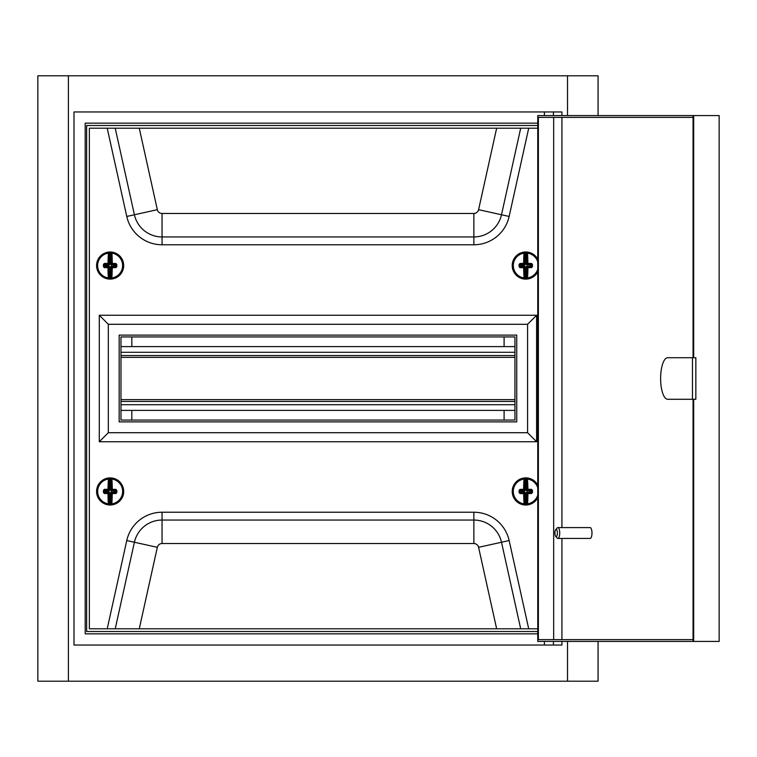 <?xml version="1.0" encoding="UTF-8"?>
<svg xmlns="http://www.w3.org/2000/svg" width="757" height="757" viewBox="0 0 757 757"><rect width="100%" height="100%" fill="white"/><g stroke="black" fill="none" stroke-linecap="round" stroke-linejoin="round"><path stroke-width="1.14" d="M561.921 115.566L561.921 111.951L73.997 111.951L73.997 645.049L561.921 645.049L561.921 641.434M537.763 633.846L85.2 633.846L85.2 123.154L537.763 123.154M68.395 681.196L68.395 75.804L37.85 75.804L37.85 681.196L598.068 681.196L598.068 641.434M561.921 639.627L561.921 538.435M561.921 527.591L561.921 117.373M68.395 75.804L567.523 75.804L567.523 115.566M567.523 641.434L567.523 681.196M567.523 75.804L598.068 75.804L598.068 115.566M504.096 420.069L504.096 410.398M504.096 346.602L504.096 336.931M131.822 420.069L131.822 410.398M131.822 346.602L131.822 336.931M667.721 357.72A20.78 7.106 -90 0 0 660.615 378.5A20.78 7.106 -90 0 0 667.721 399.28L695.844 399.28L695.844 357.72L667.721 357.72M557.398 533.013A3.615 1.24 -90 0 0 555.714 529.645A3.615 1.24 -90 0 0 554.928 533.013A3.615 1.24 -90 0 0 555.714 536.372A3.615 1.24 -90 0 0 557.398 533.013M555.714 529.645L557.19 527.96A5.422 1.855 90 0 1 557.862 527.591A5.422 1.855 90 0 1 559.716 533.013A5.422 1.855 90 0 1 557.862 538.435A5.422 1.855 90 0 1 557.19 538.057L555.714 536.372M557.862 538.435L590.129 538.435A5.422 1.855 -90 0 0 591.983 533.013A5.422 1.855 -90 0 0 590.129 527.591L557.862 527.591M693.062 399.28L693.062 641.434L537.763 641.434L537.763 115.566L693.062 115.566L693.062 357.72M693.062 639.627L538.378 639.627L538.378 117.373L693.062 117.373M553.66 639.627L553.66 117.373M693.677 357.72L693.677 115.566L719.15 115.566L719.15 641.434L693.677 641.434L693.677 399.28M693.677 115.566L693.062 115.566M693.062 641.434L693.677 641.434M692.447 399.28L692.447 357.72M120.978 410.398L514.94 410.398M120.978 401.447L514.94 401.447M120.978 355.553L514.94 355.553M120.978 346.602L514.94 346.602M96.584 491.444A13.55 13.55 0 0 0 110.134 505.004A13.55 13.55 0 0 0 123.694 491.444A13.55 13.55 0 0 0 110.134 477.894A13.55 13.55 0 0 0 96.584 491.444M537.763 485.114A13.55 13.55 0 0 0 512.224 491.444A13.55 13.55 0 0 0 537.763 497.784M537.763 259.216A13.55 13.55 0 0 0 512.224 265.556A13.55 13.55 0 0 0 537.763 271.886M96.584 265.556A13.55 13.55 0 0 0 110.134 279.106A13.55 13.55 0 0 0 123.694 265.556A13.55 13.55 0 0 0 110.134 251.996A13.55 13.55 0 0 0 96.584 265.556M120.978 336.931L120.978 420.069L514.94 420.069L514.94 336.931L120.978 336.931M108.327 324.289L108.327 432.711L527.582 432.711L527.582 324.289L108.327 324.289L99.29 315.253L99.29 441.747L536.618 441.747L536.618 315.253L99.29 315.253M537.763 128.207L89.354 128.207L89.354 628.793L537.763 628.793M537.763 125.501L86.639 125.501L86.639 631.499L537.763 631.499M99.29 441.747L108.327 432.711M536.618 441.747L527.582 432.711M536.618 315.253L527.582 324.289M119.171 335.124L119.171 421.876L516.738 421.876L516.738 335.124L119.171 335.124M104.362 489.353A18.537 1.618 0.2 0 1 108.005 489.296L108.052 489.798A18.083 1.58 -179.8 0 0 104.504 489.855L104.362 489.353L103.463 490.299L104.504 489.855L105.128 490.489L109.386 490.687L109.67 478.348L108.516 478.443L108.44 479.049A12.519 12.519 0 0 0 108.355 503.831L109.604 504.086A12.651 12.651 0 0 0 110.579 504.086L110.617 492.835L111.525 492.391L112.263 493.592A18.537 1.618 90.2 0 1 111.828 503.85A12.519 12.519 0 0 0 111.913 479.058A18.537 1.618 90.2 0 1 112.282 489.315A18.537 1.618 0.2 0 1 115.916 489.401L116.815 490.347A17.808 1.552 90.2 0 1 116.815 492.599L115.906 493.536A18.537 1.618 -179.8 0 1 112.263 493.592L111.071 492.835L110.579 504.086L111.525 504.474L111.336 503.537A18.083 1.58 -89.8 0 0 111.762 493.536L112.216 493.091A18.083 1.58 0.2 0 0 115.764 493.034L115.906 493.536M108.743 478.415L109.245 478.869L108.44 479.049A18.537 1.618 -89.8 0 0 108.005 489.296L109.074 490.375M108.648 504.465L109.642 492.835L109.585 504.541A13.106 13.106 0 0 0 110.598 504.541A13.106 13.106 0 0 1 109.585 504.541L108.431 504.436L108.355 503.831A18.537 1.618 -89.8 0 1 107.986 493.573A18.537 1.618 -179.8 0 1 104.352 493.498L103.454 492.552L104.674 491.918L104.069 490.328A17.383 1.514 90.2 0 0 104.069 491.425A17.383 1.514 90.2 0 0 104.069 492.523L104.494 492.996A18.083 1.58 0.2 0 0 108.043 493.072L108.743 491.927L105.128 491.918L105.128 490.943L108.743 490.952M111.213 490.385L110.626 490.063L112.282 489.315L111.525 490.508L111.08 490.063L111.118 478.878L111.62 478.433L110.692 478.358L111.336 478.907L111.847 478.452A13.106 13.106 0 0 1 111.752 504.446L111.525 504.474M108.847 503.537A18.083 1.58 90.2 0 1 108.488 493.526L108.043 493.072L108.488 493.526L109.188 492.835L108.743 492.381L105.128 492.372L104.352 493.498M111.203 492.523L111.525 491.936L115.594 491.955L116.815 492.599M108.932 503.992L108.431 504.436A13.106 13.106 0 0 1 108.516 478.443L109.027 478.897M111.62 478.433L111.913 479.058L111.336 478.907M111.336 503.537L111.752 504.446L111.251 504.001M111.525 491.936L115.14 491.955L115.764 493.034L116.2 492.57A17.383 1.514 -89.8 0 0 116.209 490.366L116.815 490.347M111.421 479.361A18.083 1.58 -89.8 0 1 111.781 489.363L112.225 489.817A18.083 1.58 -179.8 0 1 115.774 489.902L115.149 490.971L111.525 490.508L115.149 490.527L115.594 491.955L115.149 490.971L116.209 490.366L115.916 489.401M109.67 478.348A13.106 13.106 0 0 1 110.692 478.358A13.106 13.106 0 0 0 109.67 478.348M110.626 490.063L110.673 478.812A12.651 12.651 0 0 0 109.689 478.803L109.651 490.053L108.506 489.353A18.083 1.58 90.2 0 1 108.932 479.351M519.993 489.401A18.537 1.618 -0.2 0 1 523.636 489.315L523.683 489.817A18.083 1.58 179.8 0 0 520.135 489.902L519.993 489.401L519.094 490.347L520.135 489.902L520.769 490.527L525.027 490.697L525.226 478.358L524.071 478.452L523.995 479.058A12.519 12.519 0 0 0 524.09 503.85L525.33 504.086A12.651 12.651 0 0 0 526.314 504.086L526.276 492.835L527.175 492.381L527.922 493.573A18.537 1.618 89.8 0 1 527.553 503.831A12.519 12.519 0 0 0 537.763 495.059M524.289 478.433L524.79 478.878L523.995 479.058A18.537 1.618 -90.2 0 0 523.636 489.315L524.705 490.385M527.487 504.436A13.106 13.106 0 0 0 537.763 496.743A13.106 13.106 0 0 1 527.487 504.436L527.061 503.537L527.487 504.436L526.333 504.541A13.106 13.106 0 0 1 525.32 504.541L524.156 504.446L524.09 503.85A18.537 1.618 -90.2 0 1 523.645 493.592A18.537 1.618 179.8 0 1 520.012 493.536L519.103 492.599L520.324 491.955L519.709 490.366A17.383 1.514 89.8 0 0 519.709 491.463A17.383 1.514 89.8 0 0 519.718 492.57L520.144 493.034A18.083 1.58 -0.2 0 0 523.693 493.091L524.393 491.936L520.769 491.955L520.769 490.971L524.383 490.962M527.061 503.537A18.083 1.58 -90.2 0 0 527.421 493.526L527.875 493.072A18.083 1.58 -0.2 0 0 531.423 492.996L530.789 492.372L527.175 492.381L530.789 491.918L530.78 490.943L526.531 490.687L526.266 490.053L527.913 489.296A18.537 1.618 -0.2 0 1 531.546 489.353L532.455 490.299A17.808 1.552 89.8 0 1 532.464 492.552L531.565 493.498A18.537 1.618 179.8 0 1 527.922 493.573L526.721 492.835L526.333 504.541A13.106 13.106 0 0 1 525.32 504.541L525.027 492.201L520.778 492.4L520.012 493.536M526.844 490.375L526.673 478.869L527.175 478.415L526.238 478.348L526.891 478.897L527.392 478.443A13.106 13.106 0 0 1 537.763 486.145A13.106 13.106 0 0 0 527.392 478.443L527.468 479.049A18.537 1.618 89.8 0 1 527.913 489.296L527.165 490.498L530.78 490.489L531.546 489.353M524.383 504.474L525.292 492.835M524.582 503.537A18.083 1.58 89.8 0 1 524.147 493.536L523.693 493.091L524.147 493.536L524.715 492.523M524.667 504.001L524.156 504.446A13.106 13.106 0 0 1 524.071 478.452L524.582 478.907M537.763 487.83A12.519 12.519 0 0 0 527.468 479.049L526.891 478.897M532.464 492.552L531.849 492.523A17.383 1.514 -90.2 0 0 531.84 490.328L531.234 490.933L531.565 493.498M526.976 479.351A18.083 1.58 -90.2 0 1 527.411 489.353L527.856 489.798A18.083 1.58 179.8 0 1 531.405 489.855L532.455 490.299M525.226 478.358A13.106 13.106 0 0 1 526.238 478.348A13.106 13.106 0 0 0 525.226 478.358M526.266 490.053L526.219 478.803A12.651 12.651 0 0 0 525.244 478.812L525.282 490.063L524.137 489.363A18.083 1.58 89.8 0 1 524.487 479.361M519.993 263.502A18.537 1.618 -0.2 0 1 523.636 263.427L523.683 263.928A18.083 1.58 179.8 0 0 520.135 264.004L519.993 263.502L519.094 264.448L520.135 264.004L520.769 264.628L525.027 264.808L525.226 252.46L524.071 252.564L523.995 253.169A12.519 12.519 0 0 0 524.09 277.951L525.33 278.197A12.651 12.651 0 0 0 526.314 278.188L526.276 266.937L527.175 266.492L527.922 267.685A18.537 1.618 89.8 0 1 527.553 277.942A12.519 12.519 0 0 0 537.763 269.17M524.289 252.535L524.79 252.98L523.995 253.169A18.537 1.618 -90.2 0 0 523.636 263.427L524.705 264.486M527.487 278.548A13.106 13.106 0 0 0 537.763 270.855A13.106 13.106 0 0 1 527.487 278.548L527.061 277.639L527.487 278.548L526.333 278.642A13.106 13.106 0 0 1 525.32 278.652L524.156 278.557L524.09 277.951A18.537 1.618 -90.2 0 1 523.645 267.704A18.537 1.618 179.8 0 1 520.012 267.647L519.103 266.701L520.324 266.067L519.709 264.477A17.383 1.514 89.8 0 0 519.709 265.575A17.383 1.514 89.8 0 0 519.718 266.672L520.144 267.145A18.083 1.58 -0.2 0 0 523.693 267.202L524.393 266.048L520.769 266.057L520.769 265.082L524.383 265.073M527.061 277.639A18.083 1.58 -90.2 0 0 527.421 267.637L527.875 267.183A18.083 1.58 -0.2 0 0 531.423 267.098L530.789 266.473L527.175 266.492L530.789 266.029L530.78 265.045L526.531 264.799L526.266 264.165L527.913 263.408A18.537 1.618 -0.2 0 1 531.546 263.464L532.455 264.401A17.808 1.552 89.8 0 1 532.464 266.653L531.565 267.6A18.537 1.618 179.8 0 1 527.922 267.685L526.721 266.937L526.333 278.642A13.106 13.106 0 0 1 525.32 278.652L525.027 266.313L520.778 266.511L520.012 267.647M526.844 264.477L526.673 252.98L527.175 252.526L526.238 252.46L526.891 252.999L527.392 252.554A13.106 13.106 0 0 1 537.763 260.257A13.106 13.106 0 0 0 527.392 252.554L527.468 253.15A18.537 1.618 89.8 0 1 527.913 263.408L527.165 264.609L530.78 264.6L531.546 263.464M524.383 278.585L525.292 266.947M524.582 277.649A18.083 1.58 89.8 0 1 524.147 267.647L523.693 267.202L524.147 267.647L524.715 266.625M524.667 278.103L524.156 278.557A13.106 13.106 0 0 1 524.071 252.564L524.582 253.008M537.763 261.941A12.519 12.519 0 0 0 527.468 253.15L526.891 252.999M532.464 266.653L531.849 266.634A17.383 1.514 -90.2 0 0 531.84 264.43L531.234 265.045L531.565 267.6M526.976 253.463A18.083 1.58 -90.2 0 1 527.411 263.464L527.856 263.909A18.083 1.58 179.8 0 1 531.405 263.966L532.455 264.401M525.226 252.46A13.106 13.106 0 0 1 526.238 252.46A13.106 13.106 0 0 0 525.226 252.46M526.266 264.165L526.219 252.914A12.651 12.651 0 0 0 525.244 252.914L525.282 264.165L524.137 263.474A18.083 1.58 89.8 0 1 524.487 253.463M104.362 263.464A18.537 1.618 0.2 0 1 108.005 263.408L108.052 263.909A18.083 1.58 -179.8 0 0 104.504 263.966L104.362 263.464L103.463 264.401L104.504 263.966L105.128 264.6L109.386 264.799L109.67 252.46L108.516 252.554L108.44 253.15A12.519 12.519 0 0 0 108.355 277.942L109.604 278.188A12.651 12.651 0 0 0 110.579 278.197L110.617 266.947L111.525 266.502L112.263 267.704A18.537 1.618 90.2 0 1 111.828 277.951A12.519 12.519 0 0 0 111.913 253.169A18.537 1.618 90.2 0 1 112.282 263.427A18.537 1.618 0.2 0 1 115.916 263.502L116.815 264.448A17.808 1.552 90.2 0 1 116.815 266.701L115.906 267.647A18.537 1.618 -179.8 0 1 112.263 267.704L111.071 266.947L110.579 278.197L111.525 278.585L111.336 277.649A18.083 1.58 -89.8 0 0 111.762 267.647L112.216 267.202A18.083 1.58 0.2 0 0 115.764 267.145L115.906 267.647M108.743 252.526L109.245 252.98L108.44 253.15A18.537 1.618 -89.8 0 0 108.005 263.408L109.074 264.477M108.648 278.567L109.642 266.937L109.585 278.642A13.106 13.106 0 0 0 110.598 278.652A13.106 13.106 0 0 1 109.585 278.642L108.431 278.548L108.355 277.942A18.537 1.618 -89.8 0 1 107.986 267.685A18.537 1.618 -179.8 0 1 104.352 267.6L103.454 266.653L104.674 266.029L104.069 264.43A17.383 1.514 90.2 0 0 104.069 265.537A17.383 1.514 90.2 0 0 104.069 266.634L104.494 267.098A18.083 1.58 0.2 0 0 108.043 267.183L108.743 266.038L105.128 266.029L105.128 265.045L108.743 265.064M111.213 264.486L110.626 264.165L112.282 263.427L111.525 264.619L111.08 264.165L111.118 252.98L111.62 252.535L110.692 252.46L111.336 253.008L111.847 252.564A13.106 13.106 0 0 1 111.752 278.557L111.525 278.585M108.847 277.639A18.083 1.58 90.2 0 1 108.488 267.637L108.043 267.183L108.488 267.637L109.188 266.937L108.743 266.492L105.128 266.473L104.352 267.6M111.203 266.625L111.525 266.048L115.594 266.067L116.815 266.701M108.932 278.093L108.431 278.548A13.106 13.106 0 0 1 108.516 252.554L109.027 252.999M111.62 252.535L111.913 253.169L111.336 253.008M111.336 277.649L111.752 278.557L111.251 278.103M111.525 266.048L115.14 266.057L115.764 267.145L116.2 266.672A17.383 1.514 -89.8 0 0 116.209 264.477L116.815 264.448M111.421 253.463A18.083 1.58 -89.8 0 1 111.781 263.474L112.225 263.928A18.083 1.58 -179.8 0 1 115.774 264.004L115.149 265.082L111.525 264.619L115.149 264.628L115.594 266.067L115.149 265.082L116.209 264.477L115.916 263.502M109.67 252.46A13.106 13.106 0 0 1 110.692 252.46A13.106 13.106 0 0 0 109.67 252.46M110.626 264.165L110.673 252.914A12.651 12.651 0 0 0 109.689 252.914L109.651 264.165L108.506 263.464A18.083 1.58 90.2 0 1 108.932 253.463M120.978 404.702L514.94 404.702M120.978 399.639L514.94 399.639M120.978 357.361L514.94 357.361M120.978 352.298L514.94 352.298M107.21 628.793L126.769 540.545A36.147 36.147 0 0 1 162.055 512.224L473.863 512.224A36.147 36.147 0 0 1 509.149 540.545L528.708 628.793M528.708 128.207L509.149 216.455A36.147 36.147 0 0 1 473.863 244.776L162.055 244.776A36.147 36.147 0 0 1 126.769 216.455L107.21 128.207M139.269 128.207L157.324 209.68A4.845 4.845 0 0 0 162.055 213.474L473.863 213.474A4.845 4.845 0 0 0 478.585 209.68L496.649 128.207M520.693 128.207L501.503 214.761A28.321 28.321 0 0 1 473.863 236.95L162.055 236.95A28.321 28.321 0 0 1 134.405 214.761L115.225 128.207M157.324 209.68L126.769 216.455M162.055 213.474L162.055 244.776M473.863 213.474L473.863 244.776M478.585 209.68L509.149 216.455M496.649 628.793L478.585 547.32A4.845 4.845 0 0 0 473.863 543.526L162.055 543.526A4.845 4.845 0 0 0 157.324 547.32L139.269 628.793M126.769 540.545L134.405 542.239A28.321 28.321 0 0 1 162.055 520.05L473.863 520.05A28.321 28.321 0 0 1 501.503 542.239L520.693 628.793M115.225 628.793L134.405 542.239L157.324 547.32M162.055 512.224L162.055 543.526M473.863 512.224L473.863 543.526M509.149 540.545L478.585 547.32M103.454 492.552A17.808 1.552 -89.8 0 1 103.454 491.425A17.808 1.552 -89.8 0 1 103.463 490.299M109.642 492.835L109.065 492.514M111.847 478.452A13.106 13.106 0 0 1 111.752 504.446M97.038 491.397A13.106 13.106 0 0 1 108.516 478.443M109.377 492.192L108.743 491.927M110.882 492.201L110.617 492.835M110.891 490.697L111.525 490.962M109.386 490.687L109.651 490.053M519.103 492.599A17.808 1.552 -90.2 0 1 519.094 491.473A17.808 1.552 -90.2 0 1 519.094 490.347M527.165 491.927L526.853 492.514M512.678 491.492A13.106 13.106 0 0 1 524.071 478.452M525.027 492.201L524.393 491.936M526.531 492.192L526.276 492.835M526.531 490.687L527.165 490.952M525.027 490.697L525.282 490.063M527.26 504.465L526.976 503.992M519.103 266.701A17.808 1.552 -90.2 0 1 519.094 265.575A17.808 1.552 -90.2 0 1 519.094 264.448M527.165 266.038L526.853 266.615M512.678 265.603A13.106 13.106 0 0 1 524.071 252.564M525.027 266.313L524.393 266.048M526.531 266.303L526.276 266.937M526.531 264.799L527.165 265.064M525.027 264.808L525.282 264.165M527.26 278.567L526.976 278.093M103.454 266.653A17.808 1.552 -89.8 0 1 103.454 265.527A17.808 1.552 -89.8 0 1 103.463 264.401M109.642 266.937L109.065 266.615M111.847 252.564A13.106 13.106 0 0 1 111.752 278.557M97.038 265.508A13.106 13.106 0 0 1 108.516 252.554M109.377 266.303L108.743 266.038M110.882 266.313L110.617 266.947M110.891 264.808L111.525 265.073M109.386 264.799L109.651 264.165M553.424 645.049L553.424 641.434M553.424 111.951L553.424 115.566M544.387 111.951L544.387 115.566M544.387 645.049L544.387 641.434"/></g></svg>
